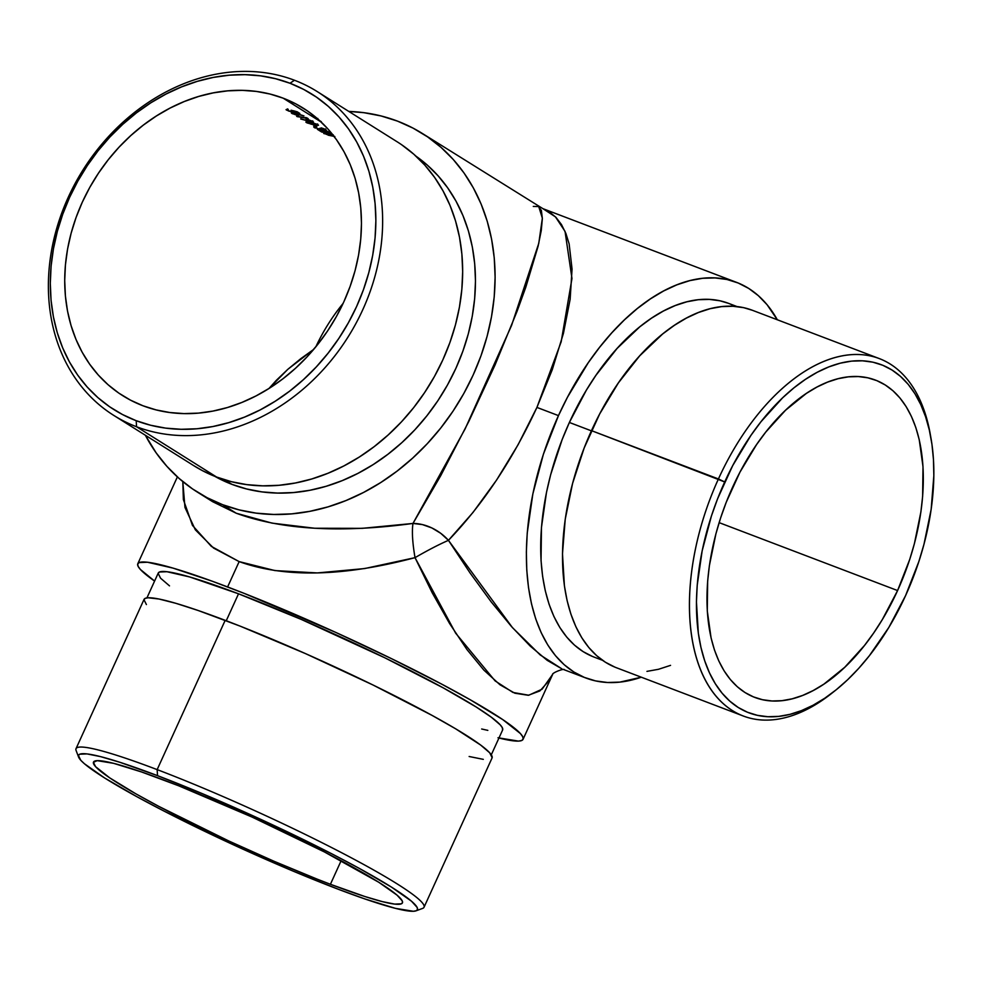 <?xml version="1.0" encoding="UTF-8"?>
<svg xmlns="http://www.w3.org/2000/svg" width="983" height="983" viewBox="0 0 983 983"><rect width="100%" height="100%" fill="white"/><g stroke="black" fill="none" stroke-linecap="round" stroke-linejoin="round"><path stroke-width="1.47" d="M879.306 358.586L752.364 310.272A191.218 108.241 110.8 0 0 591.483 430.64L718.426 478.954A191.218 108.241 110.8 0 0 705.241 679.966A191.218 108.241 110.8 0 0 831.311 693.654L834.628 691.037A186.217 105.414 -69.2 0 1 711.864 677.705A186.217 105.414 -69.2 0 1 724.704 481.94L591.483 430.64A191.218 108.241 110.8 0 0 616.341 667.703L743.283 716.005A191.218 108.241 -69.2 0 1 718.426 478.954A191.218 108.241 -69.2 0 1 879.306 358.586A191.218 108.241 -69.2 0 1 930.557 435.911M930.938 437.976L930.201 433.81A191.218 108.241 110.8 0 0 840.416 356.239A191.218 108.241 110.8 0 0 718.426 478.954L724.704 481.94A186.217 105.414 -69.2 0 1 843.512 362.432A186.217 105.414 -69.2 0 1 930.938 437.976A186.217 105.414 -69.2 0 1 905.589 595.587L918.847 561.576L924.008 544.164L931.159 509.341L933.838 475.649L933.469 459.639L931.958 444.377L929.328 430.038L925.593 416.743L920.788 404.627L914.976 393.79L908.206 384.365L900.526 376.415L892.036 370.038L882.795 365.283L872.916 362.186L862.472 360.81L851.573 361.13L840.318 363.169L828.829 366.905L817.205 372.287L805.556 379.278L794.006 387.794L782.665 397.771L761.014 421.695L750.914 435.408L732.667 465.672L717.602 498.75L711.434 515.952L702.157 550.836L697.217 585.254L696.443 601.879L698.323 633.138L700.965 647.478L704.7 660.773L709.493 672.9L715.305 683.726L722.087 693.162L729.755 701.1L738.245 707.49L747.485 712.245L757.377 715.329L767.821 716.718L778.72 716.386L789.963 714.346L801.452 710.623L813.076 705.241L824.725 698.249L836.275 689.722L847.629 679.745L858.663 668.415L869.279 655.833L888.853 627.412L905.589 595.587A186.217 105.414 -69.2 0 1 834.628 691.037M193.663 465.598L202.51 470.697L216.579 477.025L136.563 426.757A191.218 156.629 122.1 0 1 113.782 415.416A191.218 156.629 122.1 0 1 75.077 183.575A191.218 156.629 122.1 0 1 294.47 80.25L289.985 83.248A186.217 152.549 122.1 0 1 356.571 306.585A186.217 152.549 122.1 0 1 136.195 420.699L136.563 426.757A191.218 156.629 -57.9 0 0 362.838 309.571A191.218 156.629 -57.9 0 0 294.47 80.25A191.218 156.629 122.1 0 1 317.239 91.591A191.218 156.629 122.1 0 1 355.957 323.432A191.218 156.629 122.1 0 1 136.563 426.757L216.579 477.025A191.218 156.629 -57.9 0 0 435.973 373.7A191.218 156.629 -57.9 0 0 397.255 141.859L317.239 91.591M416.018 910.836L422.579 908.415A191.218 17.719 -155.5 0 0 344.283 854.104A191.218 17.719 -155.5 0 0 157.157 769.615L157.526 775.661A186.217 17.264 24.5 0 1 339.762 857.95A186.217 17.264 24.5 0 1 416.018 910.836A186.217 17.264 24.5 0 1 338.41 889.308L364.656 898.867L395.363 908.341L413.376 911.278L416.251 910.737L417.517 909.459L417.136 907.42L411.521 901.227L391.443 887.084L359.016 868.235L331.861 853.846L252.471 815.571L203.063 793.957L157.526 775.661L119.766 762.255L100.561 756.627L87.032 753.912L79.672 754.219L78.419 755.509L80.79 760.289L84.403 763.73L104.481 777.885L136.92 796.721L164.063 811.11L243.452 849.398L292.86 871.012L338.41 889.308A186.217 17.264 24.5 0 1 78.579 757.057A186.217 17.264 24.5 0 1 157.526 775.661L157.157 769.615A191.218 17.719 24.5 0 1 337.353 850.504A191.218 17.719 24.5 0 1 424.029 907.26L492.053 757.979A191.218 17.719 -155.5 0 0 405.389 701.235A191.218 17.719 -155.5 0 0 225.181 620.334L157.157 769.615L225.181 620.334A191.218 17.719 -155.5 0 0 144.059 599.384L76.023 748.665A191.218 17.719 24.5 0 1 157.157 769.615A191.218 17.719 -155.5 0 0 76.096 750.508L78.579 757.057M832.982 692.327A191.218 108.241 -69.2 0 1 743.283 716.005M592.528 656.484L583.152 651.643L574.514 645.155L566.724 637.082L559.831 627.498L553.921 616.501L549.055 604.189L545.258 590.672L542.579 576.099L541.043 560.605L541.461 527.441L546.474 492.471L550.652 474.715L562.165 439.548L569.378 422.469L591.397 430.849L569.378 422.469A189.215 107.11 110.8 0 0 593.978 657.049L602.468 660.281M169.506 585.868L160.561 578.188L158.152 573.335L159.43 572.02L166.901 571.713L189.731 576.972L238.525 593.806L226.25 620.74L238.525 593.806L301.314 619.437L384.82 657.799L443.259 687.879L476.214 707.023L491.34 717.221L500.286 724.901L502.313 727.69L502.596 730.025A189.215 17.534 -155.5 0 0 416.841 673.859A189.215 17.534 -155.5 0 0 238.525 593.806A189.215 17.534 -155.5 0 0 158.238 573.077L146.934 597.885M415.145 155.597L427.163 164.96L438.049 175.76L447.707 187.876L456.038 201.196L462.956 215.584L468.412 230.919L472.344 247.04L474.703 263.8L475.477 281.027L474.666 298.562L472.27 316.243L468.301 333.888L462.821 351.324L455.866 368.392L447.511 384.931L437.828 400.781L426.905 415.772L414.875 429.78L401.826 442.657L387.892 454.293L373.208 464.566L357.923 473.376L342.17 480.638L326.11 486.29L309.903 490.271L293.684 492.532L277.636 493.073L261.896 491.881L246.61 488.969L231.951 484.361A189.215 154.995 -57.9 0 1 214.786 476.325L231.951 484.361L224.751 479.827L231.951 484.361A189.215 154.995 -57.9 0 0 447.216 385.447A189.215 154.995 -57.9 0 0 415.944 156.15M897.59 590.562L719.126 522.637L897.59 590.562A169.752 96.088 -69.2 0 1 754.772 697.414A169.752 96.088 -69.2 0 1 732.704 486.966A169.752 96.088 -69.2 0 1 875.521 380.114A169.752 96.088 -69.2 0 1 897.59 590.562L882.329 619.573L873.69 632.978L864.487 645.475L844.753 667.273L823.877 684.143L813.26 690.508L802.669 695.423L792.187 698.815L781.94 700.67L771.999 700.977L762.489 699.712L753.47 696.898L745.053 692.56L737.311 686.748L730.32 679.499L724.139 670.898L718.843 661.031L714.469 649.984L711.065 637.869L707.281 610.885L707.649 581.137L709.394 565.581L715.907 533.843L720.613 517.967L726.228 502.288L739.966 472.135L756.603 444.549L765.794 432.053L785.54 410.243L806.404 393.384L817.02 387.019L827.612 382.104L838.094 378.701L848.354 376.845L858.282 376.55L867.805 377.816L876.811 380.63L885.228 384.967L892.982 390.779L899.973 398.029L906.142 406.618L911.45 416.497L915.824 427.544L919.228 439.659L923 466.63L922.632 496.378L920.887 511.946L914.387 543.685L909.68 559.56L897.59 590.562M300.761 358.697L313.7 349.383L287.835 369.313L300.761 358.697M276.432 380.212L287.835 369.313L268.924 388.531L276.432 380.212M330.411 884.282A169.752 15.74 24.5 0 1 170.44 812.462A169.752 15.74 24.5 0 1 93.496 762.083A169.752 15.74 24.5 0 1 165.525 780.686A169.752 15.74 24.5 0 1 325.496 852.494A169.752 15.74 24.5 0 1 402.428 902.873A169.752 15.74 24.5 0 1 330.411 884.282L341.138 860.715L330.411 884.282L317.19 879.146L274.085 861.292L228.72 840.944L158.681 806.318L135.777 793.773L109.727 777.872L95.584 766.679L93.422 762.317L97.194 760.658L113.61 763.336L141.589 771.974L178.734 785.81L252.078 817.07L324.439 851.966L378.75 882.255L397.046 895.144L402.17 900.797L402.514 902.64L401.359 903.819L394.662 904.102L382.326 901.62L364.816 896.496L330.411 884.282M197.46 492.164A211.689 173.401 122.1 0 1 145.361 435.248L156.113 452.807L166.913 466.36L179.09 478.438L192.533 488.92L207.106 497.705L222.674 504.709A211.689 173.401 122.1 0 1 197.46 492.164L212.647 501.699L236.252 513.237L222.674 504.709L239.078 509.87L256.17 513.138L273.778 514.465L291.742 513.863L309.878 511.32L328.015 506.872L345.979 500.556L363.599 492.422L380.704 482.567L397.132 471.078L412.713 458.066L427.31 443.652L440.777 427.986L452.991 411.213L463.829 393.483L473.179 374.99L480.957 355.883L487.089 336.37L491.525 316.637L494.216 296.866L495.125 277.243L494.252 257.964L491.611 239.225L487.212 221.187L481.117 204.034L473.364 187.925L464.05 173.02L453.249 159.467L441.06 147.401L427.63 136.907L413.044 128.122L397.488 121.118A211.689 173.401 122.1 0 0 348.818 111.423L363.993 112.701L381.072 115.957L397.488 121.118A211.689 173.401 122.1 0 1 422.69 133.676A211.689 173.401 122.1 0 1 465.549 390.325A211.689 173.401 122.1 0 1 222.674 504.709L236.252 513.237L272.094 523.14L314.621 528.24L362.186 528.338L412.971 523.447C411.803 531.422 412.491 542.825 415.023 557.656L455.657 633.175L495.125 680.912L512.954 692.45L528.78 695.227L542.125 689.157L552.618 674.424L549.497 680.224L539.9 690.926L528.276 695.288L514.859 693.212L499.954 684.758L483.869 670.111L466.974 649.566L449.612 623.578L432.176 592.724L415.023 557.656L364.607 568.567L317.312 572.929L274.945 570.582L239.152 561.612L227.614 586.949A211.689 19.623 24.5 0 1 427.101 676.501A211.689 19.623 24.5 0 1 523.054 739.327A211.689 19.623 24.5 0 1 498.959 738.012M212.647 501.699L236.252 513.237C281.863 529.812 340.769 533.216 412.971 523.447L422.407 524.59L431.893 527.957L440.777 533.339L448.445 540.343C483.058 504.304 512.548 459.995 536.927 407.417L561.182 341.765L571.971 278.472L565.041 231.398L555.469 216.874L542.899 208.654L549.362 211.91L555.948 217.354L561.465 224.542L565.876 233.413L569.132 243.858L572.057 269.109L570.14 299.311L563.443 333.323L552.225 369.817L536.927 407.417L558.467 415.612L543.39 454.269L532.847 493.921L527.232 533.056L526.36 551.954L526.777 570.152L528.485 587.49L531.484 603.795L535.723 618.909L541.178 632.683L547.789 644.995L555.493 655.71L564.217 664.741L573.875 672.003L584.369 677.41L595.612 680.912L607.482 682.497L619.868 682.116L641.309 677.201A211.689 119.828 -69.2 0 1 585.991 678.049A211.689 119.828 -69.2 0 1 558.467 415.612L536.927 407.417L518.127 444.66L496.55 480.109L473.02 512.426L448.445 540.343A39.947 29.809 37.2 0 0 412.971 523.447L440.728 475.661L468.916 421.216L495.125 364.791L517.095 311.242L525.868 287.011L538.094 246.242L541.252 230.587L542.358 218.558L541.375 210.423L538.328 206.344M561.895 668.858L540.195 654.936L512.426 627.596L448.445 540.343L470.132 573.064L491.291 602.001L511.467 626.515L530.23 646.101L547.162 660.318L561.895 668.858M343.116 303.391A169.752 139.045 -57.9 0 0 315.838 346.815A169.752 139.045 122.1 0 1 343.116 303.391M320.691 121.745L317.902 120L320.691 121.745A169.752 139.045 -57.9 0 1 320.999 121.867A169.752 139.045 -57.9 0 0 320.691 121.745M316.6 119.189L320.372 121.241M311.476 115.957L316.526 119.127L311.476 115.957A169.752 139.045 122.1 0 1 316.391 117.96L317.3 118.538L316.391 117.96A169.752 139.045 122.1 0 0 311.476 115.957L283.178 98.177L311.476 115.957M143.002 405.782A169.752 139.045 122.1 0 1 122.789 395.707A169.752 139.045 122.1 0 1 88.409 189.903A169.752 139.045 122.1 0 1 283.178 98.177A169.752 139.045 122.1 0 1 303.391 108.241A169.752 139.045 122.1 0 1 337.759 314.056A169.752 139.045 122.1 0 1 143.002 405.782L130.518 400.155L118.832 393.114L108.044 384.709L98.288 375.027L89.625 364.152L82.154 352.209L75.937 339.295L71.046 325.533L67.52 311.07L65.406 296.043L64.706 280.585L65.431 264.845L67.581 248.994L71.145 233.168L76.06 217.526L82.302 202.203L89.797 187.372L98.484 173.155L108.277 159.701L119.078 147.143L130.788 135.58L143.285 125.148L156.457 115.933L170.17 108.032L184.3 101.519L198.701 96.445L213.25 92.881L227.798 90.841L242.199 90.35L256.317 91.419L270.018 94.036L283.178 98.177L295.662 103.793L307.347 110.846L318.123 119.25L327.892 128.933L336.555 139.807L344.025 151.751L350.243 164.665L355.133 178.414L358.648 192.889L360.773 207.917L361.474 223.374L360.736 239.102L358.586 254.966L355.035 270.792L350.108 286.434L343.878 301.756L336.37 316.587L327.683 330.804L317.89 344.259L307.089 356.817L295.392 368.379L282.895 378.811L269.723 388.027L256.01 395.928L241.879 402.44L227.466 407.515L212.93 411.078L198.382 413.118L183.981 413.597L169.862 412.528L156.15 409.911L143.002 405.782M331.234 133.59L327.622 131.427L325.275 130.788L329.686 132.533L330.19 133.098L329.035 133.024L317.362 129.314L321.711 132.041A169.752 139.045 122.1 0 1 322.866 132.213L319.88 130.334L330.3 133.516M314.314 125.124A169.752 139.045 -57.9 0 0 313.184 124.927L315.641 126.475A169.752 139.045 122.1 0 1 316.784 126.672L314.314 125.124A169.752 139.045 -57.9 0 0 313.184 124.927L315.641 126.475A169.752 139.045 122.1 0 1 316.784 126.672L314.314 125.124M306.512 119.422L305.824 119.754L306.696 119.434L307.101 120.626L300.7 118.98L312.791 122.297L313.454 122.273L312.999 121.609L309.092 119.963L305.897 119.484L307.101 120.626L300.798 118.771L307.691 121.02M297.259 114.814L298.906 115.183L297.812 113.893L303.968 115.933L292.848 112.578L291.312 112.603L291.521 113.217L295.662 114.814L298.906 115.183L297.726 114.065L303.968 115.933L291.312 112.603M291.042 111.755L294.716 112.222L293.413 110.784L298.709 113.18A169.752 139.045 122.1 0 1 299.815 113.438L297.185 111.779L291.079 110.219L293.524 111.779L289.715 111.128L287.503 110.121L288.314 109.691L287.736 109.334L286.041 109.666L288.756 111.091L293.942 112.259L294.839 111.951L293.315 110.981L298.709 113.18A169.752 139.045 122.1 0 1 299.815 113.438L297.185 111.779L291.079 110.219L293.524 111.779L289.715 111.128L287.724 110.268L287.736 109.334L286.041 109.666L289.272 111.263M307.028 117.96L305.541 117.468L306.524 118.095A169.752 139.045 -57.9 0 0 296.633 116.289L297.21 116.645A169.752 139.045 122.1 0 1 308.207 118.71L306.524 118.095A169.752 139.045 -57.9 0 0 296.633 116.289L297.21 116.645A169.752 139.045 122.1 0 1 308.207 118.71L307.028 117.96M306.008 122.261L311.353 124.263L318.381 125.05L312.041 122.568L305.91 122.138M324.513 129.289L320.913 128.466A169.752 139.045 -57.9 0 0 319.794 128.257L320.532 129.105L318.308 128.834L315.174 127.507L316.01 127.028L315.432 126.672L313.663 126.807L319.328 129.314L326.381 130.321L321.171 127.864L324.513 129.289M323.776 133.43L334.847 136.502M333.04 134.671L323.677 133.295M316.624 117.96A169.752 139.045 -57.9 0 0 310.911 115.601A169.752 139.045 -57.9 0 1 316.624 117.96M316.698 118.906L321.294 121.671M318.664 119.729L317.484 119.361L318.664 119.729M317.398 119.398L317.927 119.815L317.816 118.476M320.237 121.056L317.484 119.361M326.921 133.516L326.381 133.295A189.215 154.995 -57.9 0 1 327.314 133.221M558.467 415.612A211.689 119.828 -69.2 0 1 736.574 282.367A211.689 119.828 -69.2 0 1 777.332 319.782L767.059 304.693L758.335 295.662L748.69 288.412L738.184 283.006L726.953 279.491L715.071 277.919L702.685 278.287L689.894 280.61L676.832 284.849L663.623 290.968L650.39 298.906L637.254 308.601L624.352 319.942L611.807 332.832L599.741 347.134L588.264 362.715L567.535 397.12L558.467 415.612M730.025 303.931L735.345 306.426A189.215 107.11 110.8 0 0 728.575 303.366A189.215 107.11 110.8 0 0 569.378 422.469L586.384 390.128L596.017 375.187L617.066 348.474L639.798 326.811L651.545 318.148L663.378 311.046L675.186 305.578L686.859 301.793L698.286 299.717L709.37 299.385L719.974 300.798L728.636 303.378M497.976 737.766L518.446 741.108L521.727 740.506L523.153 739.032L522.723 736.734L520.449 733.601L502.817 719.642L470.329 699.822L441.76 684.168L391.271 658.549L335.547 632.315L244.091 593.339L212.119 581.174L173.02 568.113L147.487 562.239L139.119 562.583L137.694 564.045L138.124 566.355L140.397 569.476L154.589 581.076A211.689 19.623 24.5 0 1 137.792 563.763A211.689 19.623 24.5 0 1 227.614 586.949L239.152 561.612L211.308 546.364L192.471 525.426L183.379 499.597L182.801 481.596L184.964 507.425L195.334 529.825L213.594 548.084L239.152 561.612C284.751 577.992 343.374 576.677 415.023 557.656C412.479 542.8 411.791 531.398 412.971 523.447L465.094 428.944L511.578 325.434L538.782 243.28L542.358 218.201L538.733 206.577L533.278 206.43M487.826 730.369L481.67 728.993M448.445 540.343C439.094 544.398 427.949 550.173 415.023 557.656C427.937 550.185 439.082 544.41 448.445 540.343M289.985 83.248L275.547 78.714L260.507 75.838L245.025 74.671L229.223 75.2L213.262 77.436L197.313 81.356L181.499 86.909L166.004 94.061L150.952 102.736L136.502 112.836L122.801 124.288L109.961 136.956L98.103 150.743L87.364 165.513L77.841 181.105L69.609 197.374L62.765 214.171L57.358 231.337L53.463 248.699L51.104 266.098L50.305 283.362L51.067 300.319L53.401 316.809L57.26 332.672L62.629 347.761L69.437 361.928L77.632 375.039L87.143 386.97L97.858 397.587L109.678 406.815L122.506 414.543L136.195 420.699L150.632 425.246L165.66 428.121L181.155 429.288L196.956 428.76L212.906 426.524L228.867 422.604L244.669 417.05L260.176 409.899L275.215 401.224L289.666 391.123L303.378 379.671L316.219 366.991L328.064 353.204L338.803 338.447L348.338 322.854L356.571 306.585L363.415 289.776L368.809 272.61L372.704 255.248L375.076 237.861L375.875 220.597L375.101 203.641L372.778 187.151L368.92 171.275L363.55 156.186L356.731 142.019L348.535 128.92L339.037 116.989L328.322 106.373L316.489 97.145L303.673 89.416L289.985 83.248L294.47 80.25A191.218 156.629 -57.9 0 0 68.183 197.436A191.218 156.629 -57.9 0 0 136.563 426.757L136.195 420.699A186.217 152.549 122.1 0 1 69.609 197.374A186.217 152.549 122.1 0 1 289.985 83.248M113.782 415.416L193.798 465.684A191.218 156.629 -57.9 0 0 216.579 477.025L231.398 481.682L246.831 484.631L262.744 485.835L278.963 485.295L295.342 482.997L311.734 478.979L327.966 473.265L343.878 465.93L359.323 457.021L374.167 446.651L388.236 434.891L401.433 421.879L413.597 407.724L424.619 392.561L434.412 376.55L442.854 359.839L449.882 342.588L455.424 324.968L459.43 307.138L461.85 289.272L462.674 271.554L461.887 254.142L459.503 237.21L455.534 220.917L450.03 205.422L443.026 190.874L434.609 177.407L424.853 165.169L413.855 154.257L401.703 144.796M492.151 757.721L489.706 752.806L480.662 745.053L455.571 728.759L432.078 715.403L373.024 685.004L305.602 653.658L240.073 626.11L198.222 610.517L175.871 603.316L158.988 599.016L148.212 597.775L145.251 598.328L143.96 599.655L146.406 604.557M469.137 756.505L483.304 759.355M752.425 310.296L743.676 307.679L732.949 306.266L721.768 306.598L710.205 308.687L698.409 312.52L686.478 318.05L674.522 325.226L662.653 333.974L639.675 355.858L618.405 382.866L599.679 413.941L584.197 447.904L572.573 483.452L565.237 519.196L562.485 553.798L564.414 585.893L567.117 600.625L570.951 614.277L575.878 626.724L581.85 637.844L588.805 647.527L596.681 655.686L605.405 662.235L614.891 667.125M646.949 671.377L658.499 669.288L670.553 665.356M320.016 120.958L317.927 119.815M286.913 109.26L286.532 110.084L286.913 109.26M287.724 110.268L287.736 108.88M288.117 109.764L286.962 109.162M298.672 114.335L297.554 114.2M292.074 112.517L291.705 113.328L292.676 113.831M297.247 114.212L295.502 114.532L292.529 112.996L297.456 113.77L297.64 114.741L295.502 114.532L292.688 112.934L297.247 114.212M293.155 112.922L292.123 112.406M293.561 113.868L292.529 112.996M309.731 121.634L313.516 122.027L307.63 119.582M307.581 120.467L307.151 119.938L308.355 119.754L311.98 121.069L312.262 121.818L311.144 121.769L307.151 119.938L311.193 120.97L312.262 121.818L310.911 121.72L307.151 119.938M307.089 122.924L314.437 124.89L317.767 125.394L318.48 125.271L317.951 124.718L310.075 122.162L305.897 121.966M305.971 122.224L306.757 121.745L306.389 122.556M317.767 125.394L318.48 125.271M310.763 122.285L316.981 124.214L317.19 124.878L316.256 124.927M314.499 124.657L310.689 123.858M308.994 123.367L307.237 122.457L307.925 122.15M308.588 122.125L309.399 122.445M307.605 122.162L316.305 124.177L317.03 124.939L312.41 124.251M308.613 122.199L310.665 122.519M311.636 124.079L307.237 122.285M320.237 129.154L326.381 130.321L323.812 128.712L321.171 127.864L324.881 129.166L324.955 129.953L320.913 128.466A169.752 139.045 -57.9 0 0 319.794 128.257L320.63 128.982L319.426 129.08L315.432 127.679L315.174 126.647L315.002 127.348M326.381 130.321L325.864 129.695M322.35 128.527L321.92 129.301M322.092 128.65L320.519 128.54M314.683 126.61L314.277 127.507L315.359 128.073M317.927 128.97L319.291 129.301M316.01 127.028L314.191 126.61L314.044 127.36M319.426 129.08L318.308 128.834M324.353 129.867L323.333 129.584M324.759 129.437L325.619 128.957M321.453 128.662L320.777 128.576M325.84 131.144L329.956 132.361L330.19 133.098L329.035 133.024L317.362 129.314L321.711 132.041A169.752 139.045 122.1 0 1 322.866 132.213L319.88 130.334L331.443 133.553L325.84 131.144M332.598 134.524L323.653 133.123M323.739 133.381L324.525 132.902L324.144 133.713M328.003 135.15L334.048 136.379M325.373 133.319L333.335 135.015L328.531 133.455M332.266 135.814L328.457 135.015M326.761 134.524L325.004 133.614L325.692 133.319M326.344 133.283L327.167 133.602M326.368 133.356L328.42 133.676M329.403 135.236L325.004 133.455M333.925 136.072L330.177 135.408M502.608 730.013L491.291 754.821M553.011 673.576L523.054 739.327M422.69 133.676L542.948 208.679M585.991 678.049L563.21 669.386M736.574 282.367L542.96 208.679M137.792 563.763L177.382 476.902M564.34 669.742C564.512 668.096 552.016 672.716 552.471 674.633M728.575 303.366L737.078 306.598M294.863 112.111L295.281 111.202M293.573 111.743L293.991 110.821M299.029 115.085L299.446 114.163M297.677 114.692L298.095 113.77M292.492 113.057L292.909 112.136M307.126 119.963L307.544 119.054M312.299 121.781L312.717 120.872M317.202 124.866L317.62 123.944M314.941 127.139L315.359 126.229M320.618 129.043L321.036 128.122M330.251 133.049L330.657 132.14"/></g></svg>
